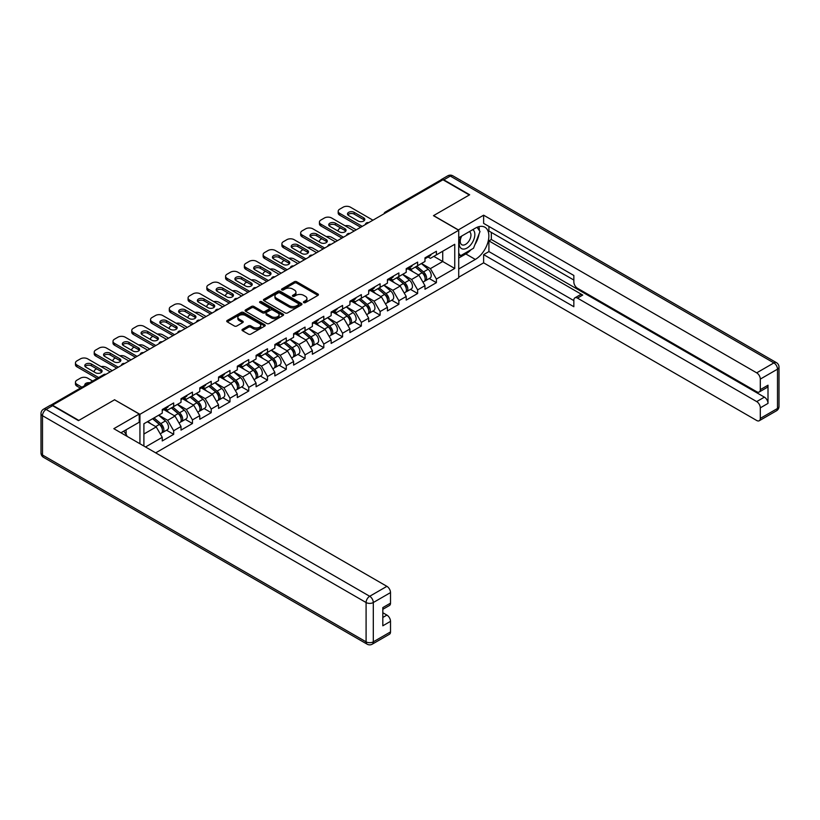 <?xml version="1.0" encoding="UTF-8"?>
<svg xmlns="http://www.w3.org/2000/svg" width="820" height="820" viewBox="0 0 820 820"><rect width="100%" height="100%" fill="white"/><g stroke="black" fill="none" stroke-linecap="round" stroke-linejoin="round"><path stroke-width="1.23" d="M303.748 302.611A1.168 0.676 0 0 0 305.409 302.611L317.955 295.364A1.671 0.963 0 0 0 318.437 294.688A1.671 0.963 0 0 0 317.955 294.001L296.696 281.731A1.671 0.963 0 0 0 294.339 281.731L281.793 288.978A1.168 0.676 0 0 0 283.443 289.931L285.063 288.999A5.34 3.085 0 0 1 292.627 288.999L294.39 290.013A5.34 3.085 0 0 1 295.958 292.197A5.34 3.085 0 0 1 294.39 294.38L292.771 295.313A1.168 0.676 0 0 0 294.421 296.276L296.051 295.333A5.34 3.085 0 0 1 303.605 295.333L305.378 296.358A5.34 3.085 0 0 1 306.936 298.541A5.34 3.085 0 0 1 305.378 300.725L303.748 301.657A1.168 0.676 0 0 0 303.748 302.611L303.748 301.657M242.494 329.322A1.671 0.963 0 0 0 242.013 329.999A1.671 0.963 0 0 0 242.494 330.685L248.46 334.119A1.671 0.963 0 0 0 250.828 334.119L264.757 326.083A1.671 0.963 0 0 0 265.249 325.396A1.671 0.963 0 0 0 264.757 324.72L243.499 312.44A1.671 0.963 0 0 0 241.141 312.44L227.212 320.487A1.671 0.963 0 0 0 226.72 321.173A1.671 0.963 0 0 0 227.212 321.85L234.407 326.011A1.671 0.963 0 0 0 236.775 326.011L242.73 322.567A1.671 0.963 0 0 0 243.222 321.891A1.671 0.963 0 0 0 242.73 321.204L239.163 319.144A4.469 2.583 0 0 1 237.851 317.319A4.469 2.583 0 0 1 240.608 314.941A4.469 2.583 0 0 1 245.477 315.495L259.468 323.572A4.469 2.583 0 0 1 260.78 325.396A4.469 2.583 0 0 1 258.023 327.785A4.469 2.583 0 0 1 253.154 327.221L250.828 325.878A1.671 0.963 0 0 0 248.46 325.878L242.494 329.322L242.494 330.685M114.677 399.719L78.823 420.414L52.48 405.203L442.964 179.764L469.306 194.975L433.462 215.67L458.718 230.256L139.933 414.305L114.677 399.863M285.186 312.922A1.671 0.963 0 0 0 287.543 312.922L301.483 304.876A1.671 0.963 0 0 0 301.965 304.199A1.671 0.963 0 0 0 301.483 303.513L280.225 291.243A1.671 0.963 0 0 0 277.867 291.243L263.927 299.29A1.671 0.963 0 0 0 263.445 299.966A1.671 0.963 0 0 0 263.927 300.653L285.186 312.922M260.319 302.867A1.168 0.676 0 0 1 261.508 303.031L283.095 315.495L269.185 323.521A1.671 0.963 0 0 1 266.828 323.521L245.57 311.252L251.535 307.838L251.535 306.444L245.57 309.888A1.671 0.963 0 0 0 245.077 310.575A1.671 0.963 0 0 0 245.57 311.252L245.57 309.888M251.535 307.838A1.671 0.963 0 0 1 253.892 307.838L253.892 306.444A1.671 0.963 0 0 0 251.535 306.444M253.892 306.444L262.513 311.426A1.671 0.963 0 0 0 264.87 311.426L268.827 309.14A1.671 0.963 0 0 0 269.319 308.453A1.671 0.963 0 0 0 268.827 307.777L259.858 302.59A1.168 0.676 0 0 1 261.508 301.637L283.115 314.111A1.671 0.963 0 0 1 283.607 314.798A1.671 0.963 0 0 1 283.115 315.474L283.115 314.111M139.933 443.753L139.933 414.305M155.697 452.855L458.718 277.898L458.718 230.256M166.542 430.223L173.676 434.344L173.676 430.736L167.659 420.311L158.762 415.176M173.676 434.344L162.247 440.945L162.247 437.327L145.529 446.982M143.9 446.049L143.9 423.755L162.247 413.157L162.247 409.549L173.676 402.948L173.676 406.566L181.015 402.323L181.015 398.715L192.444 392.114L192.444 395.732L199.783 391.488L199.783 387.88L211.211 381.279L211.211 384.898L218.55 380.654L218.55 377.046L229.979 370.445L229.979 374.053L237.318 369.82L237.318 366.212L248.747 359.611L248.747 363.219L256.086 358.986L256.086 355.378L267.505 348.777L267.505 352.385L274.843 348.151L274.843 344.543L286.272 337.942L286.272 341.55L293.611 337.317L293.611 333.709L305.04 327.108L305.04 330.716L312.379 326.483L312.379 322.875L323.808 316.274L323.808 319.882L331.147 315.649L331.147 312.041L342.575 305.44L342.575 309.048L349.914 304.814L349.914 301.207L361.343 294.606L361.343 298.213L368.682 293.98L368.682 290.372L380.111 283.771L380.111 287.379L387.44 283.146L387.44 279.538L398.868 272.937L398.868 276.545L406.207 272.312L406.207 268.704L417.636 262.103L417.636 265.711L424.975 261.477L424.975 257.859L436.404 251.268L436.404 254.876L454.751 244.288L454.751 268.458L436.404 279.046L430.387 268.632L421.49 263.486M429.27 278.534L436.404 282.664L436.404 279.046M436.404 282.664L424.975 289.255L424.975 285.647L417.636 289.88L411.619 279.466L402.722 274.321M410.502 289.378L417.636 293.498L417.636 289.88M417.636 293.498L406.207 300.089L406.207 296.481L398.868 300.714L392.862 290.3L383.955 285.155M391.734 300.212L398.868 304.333L398.868 300.714M398.868 304.333L387.44 310.923L387.44 307.315L380.111 311.549L374.094 301.135L365.187 295.989M372.967 311.046L380.111 315.167L380.111 311.549M380.111 315.167L368.682 321.758L368.682 318.15L361.343 322.383L355.327 311.969L346.419 306.823M354.199 321.881L361.343 326.001L361.343 322.383M361.343 326.001L349.914 332.592L349.914 328.984L342.575 333.217L336.559 322.803L327.662 317.668M335.441 332.715L342.575 336.835L342.575 333.217M342.575 336.835L331.147 343.426L331.147 339.818L323.808 344.051L317.791 333.637L308.894 328.502M316.674 343.549L323.808 347.67L323.808 344.051M323.808 347.67L312.379 354.26L312.379 350.652L305.04 354.886L299.023 344.472L290.126 339.337M297.906 354.383L305.04 358.504L305.04 354.886M305.04 358.504L293.611 365.095L293.611 361.487L286.272 365.72L280.255 355.306L271.358 350.171M279.138 365.218L286.272 369.338L286.272 365.72M286.272 369.338L274.843 375.929L274.843 372.321L267.505 376.554L261.498 366.14L252.591 361.005M260.37 376.052L267.505 380.172L267.505 376.554M267.505 380.172L256.086 386.773L256.086 383.155L248.747 387.388L242.73 376.974L233.823 371.839M241.603 386.886L248.747 391.007L248.747 387.388M248.747 391.007L237.318 397.608L237.318 393.989L229.979 398.233L223.962 387.809L215.055 382.673M222.835 397.72L229.979 401.841L229.979 398.233M229.979 401.841L218.55 408.442L218.55 404.824L211.211 409.067L205.195 398.643L196.298 393.508M204.077 408.555L211.211 412.675L211.211 409.067M211.211 412.675L199.783 419.276L199.783 415.658L192.444 419.901L186.427 409.477L177.53 404.342M185.31 419.389L192.444 423.509L192.444 419.901M192.444 423.509L181.015 430.11L181.015 426.492L173.676 430.736M165.343 408.688L167.659 410.031L173.676 406.566M167.659 420.311L174.998 416.078L163.774 409.59M181.015 426.492L174.998 416.078M184.1 397.854L186.427 399.196L192.444 395.732M186.427 409.477L193.766 405.244L182.542 398.756M199.783 415.658L193.766 405.244M202.868 387.019L205.195 388.362L211.211 384.898M205.195 398.643L212.534 394.41L201.31 387.921M218.55 404.824L212.534 394.41M221.636 376.185L223.962 377.528L229.979 374.053M223.962 387.809L231.301 383.575L220.067 377.087M237.318 393.989L231.301 383.575M240.403 365.351L242.73 366.694L248.747 363.219M242.73 376.974L250.069 372.741L238.835 366.253M256.086 383.155L250.069 372.741M259.171 354.517L261.498 355.859L267.505 352.385M261.498 366.14L268.837 361.907L257.603 355.419M274.843 372.321L268.837 361.907M277.939 343.683L280.255 345.025L286.272 341.55M280.255 355.306L287.594 351.073L276.371 344.584M293.611 361.487L287.594 351.073M296.696 332.848L299.023 334.191L305.04 330.716M299.023 344.472L306.362 340.238L295.138 333.75M312.379 350.652L306.362 340.238M315.464 322.014L317.791 323.357L323.808 319.882M317.791 333.637L325.13 329.404L313.906 322.916M331.147 339.818L325.13 329.404M334.232 311.18L336.559 312.522L342.575 309.048M336.559 322.803L343.898 318.57L332.674 312.082M349.914 328.984L343.898 318.57M353 300.345L355.327 301.688L361.343 298.213M355.327 311.969L362.665 307.736L351.431 301.247M368.682 318.15L362.665 307.736M371.767 289.511L374.094 290.854L380.111 287.379M374.094 301.135L381.433 296.901L370.199 290.413M387.44 307.315L381.433 296.901M390.535 278.677L392.862 280.02L398.868 276.545M392.862 290.3L400.191 286.067L388.967 279.579M406.207 296.481L400.191 286.067M409.303 267.843L411.619 269.185L417.636 265.711M411.619 279.466L418.958 275.223L407.735 268.745M424.975 285.647L418.958 275.223M441.16 180.81L386.661 212.267M385.892 212.708A2.552 1.476 120 0 1 386.538 212.195A2.552 1.476 60 0 0 385.267 212.072L439.756 180.615A2.552 1.476 60 0 1 441.037 180.738M428.06 257.008L430.387 258.351L436.404 254.876M430.387 268.632L442.718 261.508L442.718 251.227L454.751 244.288M433.821 256.373L454.751 268.458M143.9 434.026L156.23 426.912L147.333 421.777M162.247 437.327L156.23 426.912M304.22 302.775L305.378 302.108A5.34 3.085 0 0 0 306.936 299.925L306.936 298.541M295.958 292.197L295.958 293.591A5.34 3.085 0 0 1 294.39 295.774L293.242 296.44M317.924 295.385L296.696 283.125A1.671 0.963 0 0 0 294.339 283.125L282.254 290.095M301.452 304.886L280.225 292.637A1.671 0.963 0 0 0 277.867 292.637L263.948 300.663M298.531 304.671A1.168 0.676 0 0 0 298.531 303.718L279.866 292.945A1.168 0.676 0 0 0 278.216 292.945L276.504 293.939A5.34 3.085 0 0 0 274.936 296.122A5.34 3.085 0 0 0 276.504 298.295L289.255 305.665A5.34 3.085 0 0 0 296.819 305.665L298.531 304.671L298.531 306.065A1.168 0.676 0 0 0 298.869 305.583L298.869 304.199M274.936 296.122L274.936 297.506A5.34 3.085 0 0 0 276.504 299.689L276.504 298.295M298.531 306.065L296.819 307.049A5.34 3.085 0 0 1 289.255 307.049L276.504 299.689M253.892 307.838L262.513 312.809A1.671 0.963 0 0 0 264.87 312.809L268.827 310.524A1.671 0.963 0 0 0 269.319 309.847L269.319 308.453M271.461 316.592A4.469 2.583 0 0 0 276.33 317.145A4.469 2.583 0 0 0 279.087 314.767A4.469 2.583 0 0 0 277.775 312.943L272.845 310.093A1.671 0.963 0 0 0 270.487 310.093L266.531 312.379A1.671 0.963 0 0 0 266.039 313.055A1.671 0.963 0 0 0 266.531 313.742L271.461 316.592L271.461 317.976A4.469 2.583 0 0 0 276.33 318.539A4.469 2.583 0 0 0 279.087 316.151L279.087 314.767M266.039 313.055L266.039 314.449A1.671 0.963 0 0 0 266.531 315.126L266.531 313.742M271.461 317.976L266.531 315.126M260.78 325.396L260.78 326.79A4.469 2.583 0 0 1 258.023 329.168A4.469 2.583 0 0 1 253.154 328.615L250.828 327.262A1.671 0.963 0 0 0 248.46 327.262L242.525 330.696M237.851 317.319L237.851 318.713A4.469 2.583 0 0 0 239.163 320.528L239.163 319.144M242.73 321.204L242.73 322.567L239.163 320.528M264.757 324.72L264.757 326.083L243.499 313.834A1.671 0.963 0 0 0 241.141 313.834L227.232 321.87M423.55 273.849L422.7 273.357M424.627 281.004A5.617 3.239 -120 0 0 425.436 280.747A5.617 3.239 -120 0 0 426.451 276.822A5.617 3.239 -120 0 0 423.52 271.933L416.755 266.223M425.436 280.747L430.069 278.072A5.617 3.239 -120 0 0 431.074 274.157A5.617 3.239 -120 0 0 428.153 269.257L421.388 263.548M415.453 266.982L423.171 273.49A3.403 1.968 60 0 1 425.006 277.683M356.228 229.836L350.396 226.474A5.104 2.942 0 0 0 345.097 225.777M340.587 227.97L339.685 228.483A5.104 2.942 0 0 0 338.188 230.574A5.104 2.942 0 0 0 338.332 231.24M422.976 282.172L423.991 281.588A5.617 3.239 -120 0 0 425.006 277.662A5.617 3.239 -120 0 0 422.085 272.773L415.309 267.053M413.362 271.994L408.79 268.14M347.834 214.84A3.915 2.255 180 0 1 354.178 214.143L363.69 219.627A3.915 2.255 180 0 1 364.51 220.324M360.677 227.273L339.685 215.147A5.104 2.942 180 0 1 338.188 213.067L338.188 211.263A5.104 2.942 0 0 0 339.685 213.343L339.685 215.147M426.482 256.998A5.617 3.239 60 0 1 425.436 258.525A5.617 3.239 60 0 1 424.975 258.71M431.115 254.323A5.617 3.239 60 0 1 430.069 255.85L425.436 258.525M338.188 211.263A5.104 2.942 0 0 1 339.685 209.182L343.18 207.163A5.104 2.942 0 0 1 350.396 207.163L372.946 220.19M362.245 226.371L339.685 213.343M354.178 212.339L363.69 217.823A3.915 2.255 180 0 1 364.828 219.422A3.915 2.255 180 0 1 362.419 221.513A3.915 2.255 180 0 1 358.155 221.021L348.654 215.537A3.915 2.255 180 0 1 347.506 213.938A3.915 2.255 180 0 1 349.914 211.847A3.915 2.255 180 0 1 354.178 212.339L354.178 214.143M461.209 236.324A11.06 6.386 120 0 0 460.942 248.193A11.06 6.386 120 0 0 470.926 244.575A11.06 6.386 120 0 0 472.832 229.61M461.834 235.955A7.575 4.366 120 0 0 461.814 244.739A7.575 4.366 120 0 0 468.271 241.992A7.575 4.366 120 0 0 469.378 231.629A7.575 4.366 120 0 0 469.358 231.619M477.055 227.304L480.007 231.506L473.519 248.245L460.522 255.748L458.718 253.175M458.718 254.702L460.522 255.748M123.799 431.125L126.823 435.42L126.577 436.045M458.236 229.979L483.626 215.188L756.696 372.844L773.895 362.911L450.303 176.085L443.804 179.836L469.665 194.77L433.575 215.598L458.236 229.836M458.718 237.759L475.323 228.175A19.137 11.049 120 0 1 484.886 227.222A19.137 11.049 120 0 1 487.828 242.566A19.137 11.049 120 0 1 475.323 259.427L458.718 269.011M458.718 277.211L483.626 262.83L483.626 254.63L573.846 306.721L573.846 300.192A5.104 2.942 -120 0 1 574.902 297.855A5.104 2.942 -120 0 1 577.454 298.111L756.696 401.595L764.394 397.146A5.104 2.942 60 0 1 768.002 403.399L768.002 385.205A5.104 2.942 60 0 1 766.946 387.542L759.248 391.991A5.104 2.942 -120 0 0 760.304 389.654L760.304 379.096A5.104 2.942 -120 0 0 756.696 372.844M491.323 232.408L491.323 239.491L488.915 240.885L488.915 251.576L483.626 254.63M488.915 226.433L488.915 231.025L573.846 280.05M759.248 391.991A5.104 2.942 -120 0 1 756.696 391.734L577.454 288.25A5.104 2.942 -120 0 1 573.846 281.998L573.846 275.469L483.626 223.378L483.626 215.188M483.626 262.83L756.696 420.486A5.104 2.942 -120 0 0 759.248 420.742A5.104 2.942 -120 0 0 760.304 418.405L760.304 407.847A5.104 2.942 -120 0 0 756.696 401.595M443.804 179.836A5.104 2.942 -120 0 0 441.252 179.58A5.104 2.942 -120 0 0 440.453 180.513M488.915 240.885L582.743 295.056L577.454 298.111M491.323 239.491L764.394 397.146M488.915 251.576L573.846 300.612M574.902 297.855L580.191 294.8A5.104 2.942 60 0 1 582.743 295.056M458.718 258.034L465.821 253.944A19.137 11.049 120 0 0 471.121 249.628M474.923 244.616A19.137 11.049 120 0 0 479.044 233.997M479.351 230.574A19.137 11.049 120 0 0 478.88 226.668M458.718 255.819L459.682 255.256M52.603 405.695L46.104 409.446A5.104 2.942 -120 0 0 43.552 409.19L50.051 405.439A5.104 2.942 60 0 1 52.603 405.695L78.464 420.629L114.554 399.791L139.215 414.028L139.215 422.228L122.129 432.089A19.137 11.049 120 0 0 120.981 432.806M139.215 414.028L113.826 428.686L386.907 586.341A5.104 2.942 60 0 1 390.515 592.593L390.515 603.151A5.104 2.942 60 0 1 389.459 605.488L382.817 609.322M126.106 434.405L126.106 429.793M382.817 617.45L386.907 615.092A5.104 2.942 60 0 1 390.515 621.345L390.515 631.902A5.104 2.942 60 0 1 389.459 634.239L372.249 644.172A5.104 2.942 -120 0 0 373.305 641.834L390.515 631.902M390.515 603.151L382.817 607.589L382.817 625.793L390.515 621.345M386.907 615.092L382.817 612.735M404.783 284.683L403.942 284.191M405.859 291.838A5.617 3.239 -120 0 0 406.669 291.582A5.617 3.239 -120 0 0 407.683 287.666A5.617 3.239 -120 0 0 404.752 282.767L397.987 277.058M406.669 291.582L411.302 288.906A5.617 3.239 -120 0 0 412.316 284.991A5.617 3.239 -120 0 0 409.385 280.102L402.62 274.382M396.685 277.816L404.404 284.325A3.403 1.968 60 0 1 406.238 288.517M337.461 240.67L331.628 237.308A5.104 2.942 0 0 0 326.329 236.611M321.819 238.804L320.917 239.317A5.104 2.942 0 0 0 319.421 241.408A5.104 2.942 0 0 0 319.564 242.074M404.209 293.007L405.223 292.422A5.617 3.239 -120 0 0 406.238 288.496A5.617 3.239 -120 0 0 403.317 283.607L396.542 277.888M394.594 282.828L390.023 278.974M386.015 295.518L385.174 295.026M387.091 302.672A5.617 3.239 -120 0 0 387.901 302.416A5.617 3.239 -120 0 0 388.916 298.5A5.617 3.239 -120 0 0 385.994 293.601L379.219 287.892M387.901 302.416L392.534 299.741A5.617 3.239 -120 0 0 393.549 295.825A5.617 3.239 -120 0 0 390.617 290.936L383.852 285.216M377.917 288.65L385.636 295.159A3.403 1.968 60 0 1 387.481 299.351M318.693 251.514L312.861 248.142A5.104 2.942 0 0 0 307.561 247.445M303.062 249.639L302.149 250.151A5.104 2.942 0 0 0 300.663 252.242A5.104 2.942 0 0 0 300.796 252.908M385.441 303.841L386.466 303.256A5.617 3.239 -120 0 0 387.47 299.331A5.617 3.239 -120 0 0 384.549 294.441L377.774 288.722M375.827 293.662L371.255 289.808M367.247 306.352L366.407 305.86M368.323 313.506A5.617 3.239 -120 0 0 369.143 313.25A5.617 3.239 -120 0 0 370.148 309.335A5.617 3.239 -120 0 0 367.227 304.435L360.452 298.726M369.143 313.25L373.766 310.575A5.617 3.239 -120 0 0 374.781 306.659A5.617 3.239 -120 0 0 371.86 301.77L365.084 296.051M359.15 299.484L366.878 305.993A3.403 1.968 60 0 1 368.713 310.185M299.925 262.349L294.093 258.976A5.104 2.942 0 0 0 288.794 258.279M284.294 260.473L283.392 260.986A5.104 2.942 0 0 0 281.895 263.077A5.104 2.942 0 0 0 282.029 263.743M366.673 314.675L367.698 314.091A5.617 3.239 -120 0 0 368.703 310.165A5.617 3.239 -120 0 0 365.781 305.276L359.006 299.556M357.059 304.497L352.487 300.643M348.479 317.186L347.639 316.694M349.556 324.341A5.617 3.239 -120 0 0 350.376 324.084A5.617 3.239 -120 0 0 351.38 320.169A5.617 3.239 -120 0 0 348.459 315.269L341.684 309.56M350.376 324.084L355.009 321.409A5.617 3.239 -120 0 0 356.013 317.494A5.617 3.239 -120 0 0 353.092 312.604L346.317 306.885M340.382 310.319L348.111 316.827A3.403 1.968 60 0 1 349.945 321.02M281.157 273.183L275.325 269.811A5.104 2.942 0 0 0 270.036 269.114M265.526 271.307L264.624 271.82A5.104 2.942 0 0 0 263.128 273.911A5.104 2.942 0 0 0 263.261 274.577M347.905 325.509L348.93 324.925A5.617 3.239 -120 0 0 349.935 320.999A5.617 3.239 -120 0 0 347.014 316.11L340.249 310.401M338.291 315.331L333.719 311.477M329.712 328.02L328.871 327.529M330.788 335.175A5.617 3.239 -120 0 0 331.608 334.919A5.617 3.239 -120 0 0 332.612 331.003A5.617 3.239 -120 0 0 329.691 326.114L322.926 320.394M331.608 334.919L336.241 332.243A5.617 3.239 -120 0 0 337.245 328.328A5.617 3.239 -120 0 0 334.324 323.439L327.549 317.719M321.614 321.153L329.343 327.662A3.403 1.968 60 0 1 331.178 331.854M262.4 284.017L256.558 280.645A5.104 2.942 0 0 0 251.268 279.948M246.758 282.141L245.856 282.654A5.104 2.942 0 0 0 244.36 284.745A5.104 2.942 0 0 0 244.493 285.411M329.138 336.343L330.163 335.759A5.617 3.239 -120 0 0 331.167 331.833A5.617 3.239 -120 0 0 328.246 326.944L321.481 321.235M319.523 326.165L314.962 322.311M329.066 225.674A3.915 2.255 180 0 1 335.421 224.977L344.923 230.461A3.915 2.255 180 0 1 345.743 231.158M341.909 238.107L320.917 225.982A5.104 2.942 180 0 1 319.421 223.901L319.421 222.097A5.104 2.942 0 0 0 320.917 224.178L320.917 225.982M407.714 267.832A5.617 3.239 60 0 1 406.669 269.36A5.617 3.239 60 0 1 406.207 269.544M412.347 265.157A5.617 3.239 60 0 1 411.302 266.684L406.669 269.36M319.421 222.097A5.104 2.942 0 0 1 320.917 220.016L324.412 217.997A5.104 2.942 0 0 1 331.628 217.997L354.178 231.025M343.478 237.205L320.917 224.178M335.421 223.173L344.923 228.657A3.915 2.255 180 0 1 346.071 230.256A3.915 2.255 180 0 1 343.652 232.347A3.915 2.255 180 0 1 339.388 231.855L329.886 226.371A3.915 2.255 180 0 1 328.738 224.772A3.915 2.255 180 0 1 331.157 222.681A3.915 2.255 180 0 1 335.421 223.173L335.421 224.977M310.298 236.508A3.915 2.255 180 0 1 316.653 235.811L326.155 241.295A3.915 2.255 180 0 1 326.975 241.992M323.141 248.942L302.149 236.816A5.104 2.942 180 0 1 300.663 234.735L300.663 232.931A5.104 2.942 0 0 0 302.149 235.012L302.149 236.816M388.946 278.667A5.617 3.239 60 0 1 387.901 280.194A5.617 3.239 60 0 1 387.44 280.389M393.579 275.991A5.617 3.239 60 0 1 392.534 277.519L387.901 280.194M300.663 232.931A5.104 2.942 0 0 1 302.149 230.85L305.645 228.831A5.104 2.942 0 0 1 312.861 228.831L335.421 241.859M324.71 248.04L302.149 235.012M316.653 234.007L326.155 239.491A3.915 2.255 180 0 1 327.303 241.09A3.915 2.255 180 0 1 324.884 243.181A3.915 2.255 180 0 1 320.62 242.689L311.118 237.205A3.915 2.255 180 0 1 309.97 235.606A3.915 2.255 180 0 1 312.389 233.515A3.915 2.255 180 0 1 316.653 234.007L316.653 235.811M291.531 247.343A3.915 2.255 180 0 1 297.885 246.646L307.387 252.129A3.915 2.255 180 0 1 308.207 252.826M304.384 259.776L283.392 247.65A5.104 2.942 180 0 1 281.895 245.57L281.895 243.765A5.104 2.942 0 0 0 283.392 245.846L283.392 247.65M370.189 289.501A5.617 3.239 60 0 1 369.143 291.028A5.617 3.239 60 0 1 368.682 291.223M374.812 286.826A5.617 3.239 60 0 1 373.766 288.353L369.143 291.028M281.895 243.765A5.104 2.942 0 0 1 283.392 241.685L286.877 239.665A5.104 2.942 0 0 1 294.093 239.665L316.653 252.693M305.942 258.874L283.392 245.846M297.885 244.842L307.387 250.325A3.915 2.255 180 0 1 308.535 251.924A3.915 2.255 180 0 1 306.116 254.015A3.915 2.255 180 0 1 301.852 253.523L292.351 248.04A3.915 2.255 180 0 1 291.202 246.441A3.915 2.255 180 0 1 293.621 244.35A3.915 2.255 180 0 1 297.885 244.842L297.885 246.646M272.763 258.177A3.915 2.255 180 0 1 279.118 257.48L288.619 262.974A3.915 2.255 180 0 1 289.439 263.661M285.616 270.61L264.624 258.484A5.104 2.942 180 0 1 263.128 256.404L263.128 254.6A5.104 2.942 0 0 0 264.624 256.68L264.624 258.484M351.421 300.335A5.617 3.239 60 0 1 350.376 301.862A5.617 3.239 60 0 1 349.914 302.057M356.054 297.66A5.617 3.239 60 0 1 355.009 299.187L350.376 301.862M263.128 254.6A5.104 2.942 0 0 1 264.624 252.519L268.109 250.5A5.104 2.942 0 0 1 275.325 250.5L297.885 263.527M287.174 269.708L264.624 256.68M279.118 255.676L288.619 261.16A3.915 2.255 180 0 1 289.767 262.759A3.915 2.255 180 0 1 287.348 264.85A3.915 2.255 180 0 1 283.084 264.358L273.583 258.874A3.915 2.255 180 0 1 272.435 257.275A3.915 2.255 180 0 1 274.854 255.184A3.915 2.255 180 0 1 279.118 255.676L279.118 257.48M253.995 269.011A3.915 2.255 180 0 1 260.35 268.314L269.852 273.808A3.915 2.255 180 0 1 270.672 274.495M266.848 281.444L245.856 269.329A5.104 2.942 180 0 1 244.36 267.238L244.36 265.434A5.104 2.942 0 0 0 245.856 267.515L245.856 269.329M332.654 311.169A5.617 3.239 60 0 1 331.608 312.697A5.617 3.239 60 0 1 331.147 312.891M337.286 308.494A5.617 3.239 60 0 1 336.241 310.021L331.608 312.697M244.36 265.434A5.104 2.942 0 0 1 245.856 263.353L249.341 261.334A5.104 2.942 0 0 1 256.558 261.334L279.118 274.362M268.406 280.542L245.856 267.515M260.35 266.51L269.852 271.994A3.915 2.255 180 0 1 271 273.593A3.915 2.255 180 0 1 268.581 275.684A3.915 2.255 180 0 1 264.317 275.192L254.815 269.708A3.915 2.255 180 0 1 253.667 268.109A3.915 2.255 180 0 1 256.086 266.018A3.915 2.255 180 0 1 260.35 266.51L260.35 268.314M310.944 338.855L310.103 338.363M312.02 346.009A5.617 3.239 -120 0 0 312.84 345.753A5.617 3.239 -120 0 0 313.845 341.837A5.617 3.239 -120 0 0 310.923 336.948L304.159 331.229M312.84 345.753L317.473 343.088A5.617 3.239 -120 0 0 318.478 339.162A5.617 3.239 -120 0 0 315.556 334.273L308.791 328.553M302.846 331.987L310.575 338.496A3.403 1.968 60 0 1 312.41 342.688M243.632 294.851L237.8 291.479A5.104 2.942 0 0 0 232.501 290.782M227.991 292.976L227.089 293.498A5.104 2.942 0 0 0 225.592 295.579A5.104 2.942 0 0 0 225.725 296.245M310.37 347.178L311.395 346.593A5.617 3.239 -120 0 0 312.41 342.668A5.617 3.239 -120 0 0 309.478 337.779L302.713 332.069M300.755 336.999L296.194 333.145M235.227 279.845A3.915 2.255 180 0 1 241.582 279.148L251.084 284.642A3.915 2.255 180 0 1 251.904 285.329M248.081 292.279L227.089 280.163A5.104 2.942 180 0 1 225.592 278.072L225.592 276.268A5.104 2.942 0 0 0 227.089 278.349L227.089 280.163M313.886 322.004A5.617 3.239 60 0 1 312.84 323.531A5.617 3.239 60 0 1 312.379 323.726M318.519 319.329A5.617 3.239 60 0 1 317.473 320.856L312.84 323.531M225.592 276.268A5.104 2.942 0 0 1 227.089 274.188L230.574 272.168A5.104 2.942 0 0 1 237.8 272.168L260.35 285.196M249.649 291.377L227.089 278.349M241.582 277.344L251.084 282.828A3.915 2.255 180 0 1 252.232 284.427A3.915 2.255 180 0 1 249.823 286.518A3.915 2.255 180 0 1 245.559 286.026L236.047 280.542A3.915 2.255 180 0 1 234.909 278.943A3.915 2.255 180 0 1 237.318 276.853A3.915 2.255 180 0 1 241.582 277.344L241.582 279.148M292.186 349.689L291.336 349.197M293.263 356.843A5.617 3.239 -120 0 0 294.072 356.587A5.617 3.239 -120 0 0 295.087 352.672A5.617 3.239 -120 0 0 292.156 347.782L285.391 342.063M294.072 356.587L298.705 353.922A5.617 3.239 -120 0 0 299.71 349.996A5.617 3.239 -120 0 0 296.789 345.107L290.024 339.388M284.089 342.821L291.807 349.33A3.403 1.968 60 0 1 293.642 353.522M224.864 305.686L219.032 302.313A5.104 2.942 0 0 0 213.733 301.616M209.223 303.81L208.321 304.333A5.104 2.942 0 0 0 206.824 306.413A5.104 2.942 0 0 0 206.968 307.09M291.612 358.012L292.627 357.428A5.617 3.239 -120 0 0 293.642 353.502A5.617 3.239 -120 0 0 290.721 348.613L283.945 342.904M281.998 347.834L277.426 343.98M216.47 290.68A3.915 2.255 180 0 1 222.814 289.983L232.326 295.477A3.915 2.255 180 0 1 233.146 296.163M229.313 303.113L208.321 290.997A5.104 2.942 180 0 1 206.824 288.906L206.824 287.103A5.104 2.942 0 0 0 208.321 289.183L208.321 290.997M295.118 332.838A5.617 3.239 60 0 1 294.072 334.365A5.617 3.239 60 0 1 293.611 334.56M299.751 330.163A5.617 3.239 60 0 1 298.705 331.69L294.072 334.365M206.824 287.103A5.104 2.942 0 0 1 208.321 285.022L211.816 283.002A5.104 2.942 0 0 1 219.032 283.002L241.582 296.03M230.881 302.211L208.321 289.183M222.814 288.179L232.326 293.662A3.915 2.255 180 0 1 233.464 295.261A3.915 2.255 180 0 1 231.055 297.353A3.915 2.255 180 0 1 226.791 296.861L217.29 291.377A3.915 2.255 180 0 1 216.142 289.778A3.915 2.255 180 0 1 218.55 287.687A3.915 2.255 180 0 1 222.814 288.179L222.814 289.983M273.419 360.523L272.578 360.031M274.495 367.678A5.617 3.239 -120 0 0 275.305 367.421A5.617 3.239 -120 0 0 276.319 363.506A5.617 3.239 -120 0 0 273.398 358.617L266.623 352.897M275.305 367.421L279.938 364.756A5.617 3.239 -120 0 0 280.952 360.831A5.617 3.239 -120 0 0 278.021 355.941L271.256 350.222M265.321 353.656L273.039 360.164A3.403 1.968 60 0 1 274.874 364.357M206.097 316.52L200.264 313.148A5.104 2.942 0 0 0 194.965 312.451M190.455 314.644L189.553 315.167A5.104 2.942 0 0 0 188.067 317.248A5.104 2.942 0 0 0 188.2 317.924M272.845 368.846L273.87 368.262A5.617 3.239 -120 0 0 274.874 364.336A5.617 3.239 -120 0 0 271.953 359.447L265.178 353.738M263.23 358.668L258.659 354.814M197.702 301.514A3.915 2.255 180 0 1 204.057 300.817L213.559 306.311A3.915 2.255 180 0 1 214.379 306.998M210.545 313.947L189.553 301.832A5.104 2.942 180 0 1 188.067 299.741L188.067 297.937A5.104 2.942 0 0 0 189.553 300.017L189.553 301.832M276.35 343.672A5.617 3.239 60 0 1 275.305 345.199A5.617 3.239 60 0 1 274.843 345.394M280.983 340.997A5.617 3.239 60 0 1 279.938 342.524L275.305 345.199M188.067 297.937A5.104 2.942 0 0 1 189.553 295.856L193.048 293.837A5.104 2.942 0 0 1 200.264 293.837L222.814 306.864M212.113 313.045L189.553 300.017M204.057 299.013L213.559 304.497A3.915 2.255 180 0 1 214.707 306.096A3.915 2.255 180 0 1 212.288 308.187A3.915 2.255 180 0 1 208.024 307.695L198.522 302.211A3.915 2.255 180 0 1 197.374 300.612A3.915 2.255 180 0 1 199.793 298.521A3.915 2.255 180 0 1 204.057 299.013L204.057 300.817M254.651 371.357L253.81 370.876M255.727 378.512A5.617 3.239 -120 0 0 256.547 378.256A5.617 3.239 -120 0 0 257.552 374.34A5.617 3.239 -120 0 0 254.63 369.451L247.855 363.731M256.547 378.256L261.17 375.591A5.617 3.239 -120 0 0 262.185 371.665A5.617 3.239 -120 0 0 259.263 366.776L252.488 361.056M246.553 364.49L254.272 370.999A3.403 1.968 60 0 1 256.117 375.191M187.329 327.354L181.497 323.982A5.104 2.942 0 0 0 176.197 323.285M171.698 325.478L170.796 326.001A5.104 2.942 0 0 0 169.299 328.082A5.104 2.942 0 0 0 169.433 328.758M254.077 379.68L255.102 379.096A5.617 3.239 -120 0 0 256.106 375.17A5.617 3.239 -120 0 0 253.185 370.281L246.41 364.572M244.462 369.502L239.891 365.648M178.934 312.348A3.915 2.255 180 0 1 185.289 311.651L194.791 317.145A3.915 2.255 180 0 1 195.611 317.832M191.777 324.781L170.796 312.666A5.104 2.942 180 0 1 169.299 310.575L169.299 308.771A5.104 2.942 0 0 0 170.796 310.852L170.796 312.666M257.582 354.506A5.617 3.239 60 0 1 256.547 356.034A5.617 3.239 60 0 1 256.086 356.228M262.215 351.831A5.617 3.239 60 0 1 261.17 353.358L256.547 356.034M169.299 308.771A5.104 2.942 0 0 1 170.796 306.69L174.281 304.671A5.104 2.942 0 0 1 181.497 304.671L204.057 317.699M193.346 323.88L170.796 310.852M185.289 309.847L194.791 315.341A3.915 2.255 180 0 1 195.939 316.93A3.915 2.255 180 0 1 193.52 319.021A3.915 2.255 180 0 1 189.256 318.529L179.754 313.045A3.915 2.255 180 0 1 178.606 311.446A3.915 2.255 180 0 1 181.025 309.355A3.915 2.255 180 0 1 185.289 309.847L185.289 311.651M235.883 382.192L235.043 381.71M236.959 389.346A5.617 3.239 -120 0 0 237.779 389.1A5.617 3.239 -120 0 0 238.784 385.174A5.617 3.239 -120 0 0 235.863 380.285L229.087 374.566M237.779 389.1L242.402 386.425A5.617 3.239 -120 0 0 243.417 382.499A5.617 3.239 -120 0 0 240.496 377.61L233.72 371.901M227.786 375.324L235.514 381.843A3.403 1.968 60 0 1 237.349 386.035M168.561 338.188L162.729 334.816A5.104 2.942 0 0 0 157.43 334.119M152.93 336.313L152.028 336.835A5.104 2.942 0 0 0 150.531 338.916A5.104 2.942 0 0 0 150.665 339.593M235.309 390.515L236.334 389.93A5.617 3.239 -120 0 0 237.339 386.005A5.617 3.239 -120 0 0 234.417 381.115L227.642 375.406M225.695 380.336L221.123 376.482M160.166 323.183A3.915 2.255 180 0 1 166.522 322.486L176.023 327.979A3.915 2.255 180 0 1 176.843 328.666M173.02 335.616L152.028 323.5A5.104 2.942 180 0 1 150.531 321.409L150.531 319.605A5.104 2.942 0 0 0 152.028 321.686L152.028 323.5M238.825 365.341A5.617 3.239 60 0 1 237.779 366.868A5.617 3.239 60 0 1 237.318 367.063M243.448 362.665A5.617 3.239 60 0 1 242.402 364.193L237.779 366.868M150.531 319.605A5.104 2.942 0 0 1 152.028 317.524L155.513 315.505A5.104 2.942 0 0 1 162.729 315.505L185.289 328.533M174.578 334.714L152.028 321.686M166.522 320.681L176.023 326.175A3.915 2.255 180 0 1 177.171 327.764A3.915 2.255 180 0 1 174.752 329.855A3.915 2.255 180 0 1 170.488 329.363L160.986 323.88A3.915 2.255 180 0 1 159.838 322.28A3.915 2.255 180 0 1 162.257 320.189A3.915 2.255 180 0 1 166.522 320.681L166.522 322.486M217.115 393.026L216.275 392.544M218.192 400.18A5.617 3.239 -120 0 0 219.012 399.934A5.617 3.239 -120 0 0 220.016 396.009A5.617 3.239 -120 0 0 217.095 391.119L210.32 385.4M219.012 399.934L223.645 397.259A5.617 3.239 -120 0 0 224.649 393.333A5.617 3.239 -120 0 0 221.728 388.444L214.953 382.735M209.018 386.159L216.746 392.678A3.403 1.968 60 0 1 218.581 396.87M149.804 349.023L143.961 345.651A5.104 2.942 0 0 0 138.672 344.953M134.162 347.147L133.26 347.67A5.104 2.942 0 0 0 131.764 349.75A5.104 2.942 0 0 0 131.897 350.427M216.541 401.349L217.566 400.765A5.617 3.239 -120 0 0 218.571 396.839A5.617 3.239 -120 0 0 215.65 391.95L208.885 386.24M206.927 391.171L202.355 387.317M141.399 334.017A3.915 2.255 180 0 1 147.754 333.32L157.255 338.814A3.915 2.255 180 0 1 158.075 339.511M154.252 346.45L133.26 334.334A5.104 2.942 180 0 1 131.764 332.243L131.764 330.439A5.104 2.942 0 0 0 133.26 332.53L133.26 334.334M220.057 376.175A5.617 3.239 60 0 1 219.012 377.702A5.617 3.239 60 0 1 218.55 377.897M224.69 373.5A5.617 3.239 60 0 1 223.645 375.027L219.012 377.702M131.764 330.439A5.104 2.942 0 0 1 133.26 328.359L136.745 326.339A5.104 2.942 0 0 1 143.961 326.339L166.522 339.367M155.81 345.548L133.26 332.53M147.754 331.516L157.255 337.01A3.915 2.255 180 0 1 158.403 338.598A3.915 2.255 180 0 1 155.984 340.689A3.915 2.255 180 0 1 151.72 340.197L142.219 334.714A3.915 2.255 180 0 1 141.071 333.115A3.915 2.255 180 0 1 143.49 331.034A3.915 2.255 180 0 1 147.754 331.516L147.754 333.32M198.348 403.86L197.507 403.378M199.424 411.015A5.617 3.239 -120 0 0 200.244 410.769A5.617 3.239 -120 0 0 201.248 406.843A5.617 3.239 -120 0 0 198.327 401.954L191.562 396.234M200.244 410.769L204.877 408.093A5.617 3.239 -120 0 0 205.881 404.168A5.617 3.239 -120 0 0 202.96 399.279L196.185 393.569M190.25 396.993L197.979 403.512A3.403 1.968 60 0 1 199.813 407.704M131.036 359.857L125.193 356.485A5.104 2.942 0 0 0 119.904 355.788M115.394 357.981L114.492 358.504A5.104 2.942 0 0 0 112.996 360.585A5.104 2.942 0 0 0 113.129 361.261M197.774 412.183L198.799 411.599A5.617 3.239 -120 0 0 199.813 407.673A5.617 3.239 -120 0 0 196.882 402.784L190.117 397.075M188.159 402.005L183.598 398.151M122.631 344.851A3.915 2.255 180 0 1 128.986 344.154L138.488 349.648A3.915 2.255 180 0 1 139.308 350.345M135.484 357.284L114.492 345.169A5.104 2.942 180 0 1 112.996 343.078L112.996 341.274A5.104 2.942 0 0 0 114.492 343.365L114.492 345.169M201.289 387.009A5.617 3.239 60 0 1 200.244 388.536A5.617 3.239 60 0 1 199.783 388.731M205.922 384.334A5.617 3.239 60 0 1 204.877 385.861L200.244 388.536M112.996 341.274A5.104 2.942 0 0 1 114.492 339.193L117.977 337.184A5.104 2.942 0 0 1 125.193 337.184L147.754 350.202M137.042 356.382L114.492 343.365M128.986 342.35L138.488 347.844A3.915 2.255 180 0 1 139.636 349.433A3.915 2.255 180 0 1 137.217 351.524A3.915 2.255 180 0 1 132.953 351.032L123.451 345.548A3.915 2.255 180 0 1 122.313 343.949A3.915 2.255 180 0 1 124.722 341.868A3.915 2.255 180 0 1 128.986 342.35L128.986 344.154M179.58 414.694L178.739 414.213M180.656 421.849A5.617 3.239 -120 0 0 181.476 421.603A5.617 3.239 -120 0 0 182.491 417.677A5.617 3.239 -120 0 0 179.559 412.788L172.794 407.068M181.476 421.603L186.109 418.928A5.617 3.239 -120 0 0 187.114 415.002A5.617 3.239 -120 0 0 184.192 410.113L177.427 404.404M171.493 407.827L179.211 414.346A3.403 1.968 60 0 1 181.046 418.538M112.268 370.691L106.436 367.319A5.104 2.942 0 0 0 101.137 366.622M96.627 368.815L95.725 369.338A5.104 2.942 0 0 0 94.228 371.419A5.104 2.942 0 0 0 94.361 372.095M179.016 423.028L180.031 422.433A5.617 3.239 -120 0 0 181.046 418.507A5.617 3.239 -120 0 0 178.114 413.618L171.349 407.909M169.391 412.839L164.83 408.985M103.863 355.685A3.915 2.255 180 0 1 110.218 354.998L119.72 360.482A3.915 2.255 180 0 1 120.54 361.179M116.717 368.118L95.725 356.003A5.104 2.942 180 0 1 94.228 353.912L94.228 352.108A5.104 2.942 0 0 0 95.725 354.199L95.725 356.003M182.522 397.843A5.617 3.239 60 0 1 181.476 399.371A5.617 3.239 60 0 1 181.015 399.565M187.155 395.168A5.617 3.239 60 0 1 186.109 396.695L181.476 399.371M94.228 352.108A5.104 2.942 0 0 1 95.725 350.027L99.21 348.018A5.104 2.942 0 0 1 106.436 348.018L128.986 361.036M118.285 367.216L95.725 354.199M110.218 353.184L119.72 358.678A3.915 2.255 180 0 1 120.868 360.267A3.915 2.255 180 0 1 118.459 362.358A3.915 2.255 180 0 1 114.195 361.866L104.683 356.382A3.915 2.255 180 0 1 103.545 354.783A3.915 2.255 180 0 1 105.954 352.702A3.915 2.255 180 0 1 110.218 353.184L110.218 354.998M160.822 425.529L159.972 425.047M161.899 432.683A5.617 3.239 -120 0 0 162.708 432.437A5.617 3.239 -120 0 0 163.723 428.511A5.617 3.239 -120 0 0 160.792 423.622L154.027 417.913M162.708 432.437L167.341 429.762A5.617 3.239 -120 0 0 168.356 425.836A5.617 3.239 -120 0 0 165.425 420.947L158.66 415.238M152.725 418.661L160.443 425.18A3.403 1.968 60 0 1 162.278 429.372M89.657 382.735A3.915 2.255 0 0 0 84.778 384.928A3.915 2.255 0 0 0 84.901 385.492M92.629 381.023L87.668 378.153A5.104 2.942 0 0 0 80.452 378.153L76.957 380.172A5.104 2.942 0 0 0 75.46 382.253A5.104 2.942 0 0 0 76.957 384.334L76.957 386.148L80.36 388.106M81.928 387.204L76.957 384.334M160.248 433.862L161.263 433.267A5.617 3.239 -120 0 0 162.278 429.342A5.617 3.239 -120 0 0 159.357 424.452L152.582 418.743M150.634 423.673L147.948 421.418M76.957 386.148A5.104 2.942 180 0 1 75.46 384.057L75.46 382.253M85.106 366.519A3.915 2.255 180 0 1 91.45 365.833L100.962 371.316A3.915 2.255 180 0 1 101.782 372.013M97.088 378.45L76.957 366.837A5.104 2.942 180 0 1 75.46 364.756L75.46 362.942A5.104 2.942 0 0 0 76.957 365.033L76.957 366.837M163.754 408.678A5.617 3.239 60 0 1 162.708 410.205A5.617 3.239 60 0 1 162.247 410.4M168.387 406.002A5.617 3.239 60 0 1 167.341 407.53L162.708 410.205M75.46 362.942A5.104 2.942 0 0 1 76.957 360.861L80.452 358.853A5.104 2.942 0 0 1 87.668 358.853L110.218 371.87M98.646 377.548L76.957 365.033M91.45 364.018L100.962 369.512A3.915 2.255 180 0 1 102.1 371.111A3.915 2.255 180 0 1 99.691 373.192A3.915 2.255 180 0 1 95.427 372.7L85.926 367.216A3.915 2.255 180 0 1 84.778 365.617A3.915 2.255 180 0 1 87.186 363.537A3.915 2.255 180 0 1 91.45 364.018L91.45 365.833M105.165 374.791L51.937 405.377M105.698 374.484A2.552 1.476 -60 0 0 105.052 374.719A2.552 1.476 -120 0 0 103.771 374.596L50.727 405.213M367.124 223.542A2.552 1.476 120 0 1 367.78 223.03A2.552 1.476 -60 0 1 368.426 222.794M348.367 234.376A2.552 1.476 120 0 1 349.012 233.864A2.552 1.476 -60 0 1 349.658 233.628M329.599 245.211A2.552 1.476 120 0 1 330.245 244.698A2.552 1.476 -60 0 1 330.89 244.473M310.831 256.055A2.552 1.476 120 0 1 311.477 255.532A2.552 1.476 -60 0 1 312.123 255.307M292.063 266.889A2.552 1.476 120 0 1 292.709 266.377A2.552 1.476 -60 0 1 293.355 266.141M273.296 277.724A2.552 1.476 120 0 1 273.941 277.211A2.552 1.476 -60 0 1 274.597 276.976M254.528 288.558A2.552 1.476 120 0 1 255.174 288.045A2.552 1.476 -60 0 1 255.83 287.81M235.76 299.392A2.552 1.476 120 0 1 236.416 298.88A2.552 1.476 -60 0 1 237.062 298.644M217.003 310.226A2.552 1.476 120 0 1 217.648 309.714A2.552 1.476 -60 0 1 218.294 309.478M198.235 321.061A2.552 1.476 120 0 1 198.881 320.548A2.552 1.476 -60 0 1 199.526 320.312M179.467 331.895A2.552 1.476 120 0 1 180.113 331.382A2.552 1.476 -60 0 1 180.759 331.147M160.7 342.729A2.552 1.476 120 0 1 161.345 342.217A2.552 1.476 -60 0 1 161.991 341.981M141.932 353.563A2.552 1.476 120 0 1 142.577 353.051A2.552 1.476 -60 0 1 143.233 352.815M123.164 364.398A2.552 1.476 120 0 1 123.82 363.885A2.552 1.476 -60 0 1 124.466 363.649M305.378 302.108L305.378 300.725M292.771 296.276L292.771 295.313M294.39 295.774L294.39 294.38M281.793 289.931L281.793 288.978M294.339 283.125L294.339 281.731M296.696 283.125L296.696 281.731M317.955 295.364L317.955 294.001M263.927 300.653L263.927 299.29M277.867 292.637L277.867 291.243M280.225 292.637L280.225 291.243M301.483 304.876L301.483 303.513M289.255 307.049L289.255 305.665M296.819 307.049L296.819 305.665M262.513 312.809L262.513 311.426M264.87 312.809L264.87 311.426M268.827 310.524L268.827 309.14M261.508 303.031L261.508 301.637M248.46 327.262L248.46 325.878M250.828 327.262L250.828 325.878M253.154 328.615L253.154 327.221M227.212 321.85L227.212 320.487M241.141 313.834L241.141 312.44M243.499 313.834L243.499 312.44M423.52 271.933L428.153 269.257M418.395 274.895L422.085 272.773M363.69 217.823L363.69 219.627M760.304 389.654L768.002 385.205M768.002 403.399L760.304 407.847M760.304 418.405L777.503 408.473L777.503 369.164L760.304 379.096M465.821 253.944L475.323 259.427M777.503 408.473A5.104 2.942 60 0 1 776.448 410.81A5.104 5.104 0 0 0 779 406.392A5.104 2.942 180 0 1 777.503 408.473M777.503 369.164A5.104 2.942 0 0 0 779 367.073A5.104 5.104 0 0 0 776.448 362.655A5.104 2.942 -60 0 0 773.895 362.911A5.104 2.942 60 0 1 777.503 369.164M441.252 179.58L447.751 175.828A5.104 2.942 60 0 1 450.303 176.085A5.104 2.942 -60 0 1 452.855 175.828L776.448 362.655M43.552 409.19A5.104 5.104 0 0 0 41 413.608A5.104 2.942 180 0 0 42.496 415.699A5.104 2.942 -60 0 1 46.104 409.446L369.697 596.273A5.104 2.942 -60 0 0 366.089 602.526L42.496 415.699L42.496 455.008L366.089 641.834L366.089 602.526A5.104 2.942 0 0 0 373.305 602.526L373.305 641.834A5.104 2.942 180 0 1 366.089 641.834A5.104 2.942 -60 0 0 367.145 644.172A5.104 5.104 0 0 0 372.249 644.172M390.515 592.593L373.305 602.526A5.104 2.942 -120 0 0 369.697 596.273L386.907 586.341M43.552 457.345A5.104 2.942 -60 0 1 42.496 455.008A5.104 2.942 0 0 1 41 452.927A5.104 5.104 0 0 0 43.552 457.345L367.145 644.172M404.752 282.767L409.385 280.102M399.627 285.729L403.317 283.607M385.994 293.601L390.617 290.936M380.859 296.563L384.549 294.441M367.227 304.435L371.86 301.77M362.091 307.397L365.781 305.276M348.459 315.269L353.092 312.604M343.324 318.232L347.014 316.11M329.691 326.114L334.324 323.439M324.556 329.076L328.246 326.944M344.923 228.657L344.923 230.461M326.155 239.491L326.155 241.295M307.387 250.325L307.387 252.129M288.619 261.16L288.619 262.974M269.852 271.994L269.852 273.808M310.923 336.948L315.556 334.273M305.798 339.91L309.478 337.779M251.084 282.828L251.084 284.642M292.156 347.782L296.789 345.107M287.031 350.745L290.721 348.613M232.326 293.662L232.326 295.477M273.398 358.617L278.021 355.941M268.263 361.579L271.953 359.447M213.559 304.497L213.559 306.311M254.63 369.451L259.263 366.776M249.495 372.413L253.185 370.281M194.791 315.341L194.791 317.145M235.863 380.285L240.496 377.61M230.727 383.247L234.417 381.115M176.023 326.175L176.023 327.979M217.095 391.119L221.728 388.444M211.96 394.082L215.65 391.95M157.255 337.01L157.255 338.814M198.327 401.954L202.96 399.279M193.202 404.916L196.882 402.784M138.488 347.844L138.488 349.648M179.559 412.788L184.192 410.113M174.434 415.75L178.114 413.618M119.72 358.678L119.72 360.482M160.792 423.622L165.425 420.947M155.667 426.584L159.357 424.452M100.962 369.512L100.962 371.316M385.267 212.072A2.552 2.552 0 0 0 384.037 213.784M368.59 222.702A2.552 2.552 0 0 0 365.269 224.618M349.832 233.536A2.552 2.552 0 0 0 346.511 235.453M331.065 244.37A2.552 2.552 0 0 0 327.744 246.287M312.297 255.204A2.552 2.552 0 0 0 308.976 257.121M293.529 266.039A2.552 2.552 0 0 0 290.208 267.955M274.761 276.873A2.552 2.552 0 0 0 271.44 278.79M255.994 287.707A2.552 2.552 0 0 0 252.673 289.624M237.226 298.541A2.552 2.552 0 0 0 233.905 300.458M218.468 309.376A2.552 2.552 0 0 0 215.147 311.292M199.701 320.21A2.552 2.552 0 0 0 196.38 322.127M180.933 331.044A2.552 2.552 0 0 0 177.612 332.961M162.165 341.878A2.552 2.552 0 0 0 158.844 343.795M143.397 352.713A2.552 2.552 0 0 0 140.076 354.63M124.63 363.547A2.552 2.552 0 0 0 121.309 365.464M105.872 374.381A2.552 2.552 0 0 0 103.771 374.596M338.188 231.168L338.188 230.574M759.248 420.742L776.448 410.81M779 406.392L779 367.073M452.855 175.828A5.104 5.104 0 0 0 447.751 175.828M41 413.608L41 452.927M319.421 242.002L319.421 241.408M300.663 252.837L300.663 252.242M281.895 263.671L281.895 263.077M263.128 274.505L263.128 273.911M244.36 285.339L244.36 284.745M225.592 296.174L225.592 295.579M206.824 307.008L206.824 306.413M188.067 317.842L188.067 317.248M169.299 328.676L169.299 328.082M150.531 339.511L150.531 338.916M131.764 350.345L131.764 349.75M112.996 361.179L112.996 360.585M94.228 372.013L94.228 371.419"/></g></svg>
